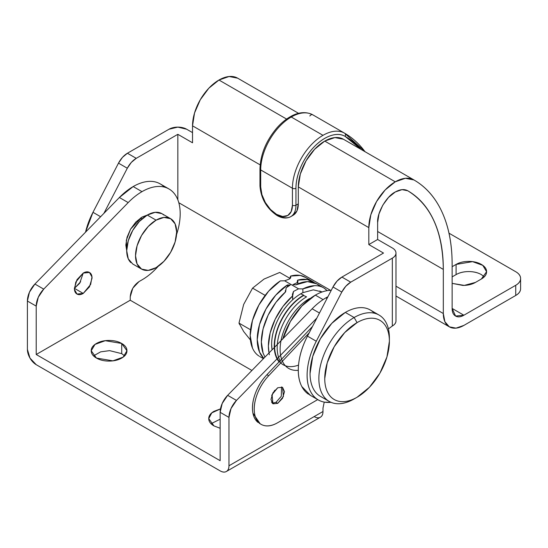 <?xml version="1.0" encoding="UTF-8"?>
<svg xmlns="http://www.w3.org/2000/svg" width="548" height="548" viewBox="0 0 548 548"><rect width="100%" height="100%" fill="white"/><g stroke="black" fill="none" stroke-linecap="round" stroke-linejoin="round"><path stroke-width="0.82" d="M220.145 428.276L213.973 425.919L208.747 418.624L211.788 412.863L220.467 408.938M220.145 419.186L211.069 423.714M124.622 355.858L121.718 353.652L121.718 343.473L126.951 350.768L123.149 357.132L112.902 360.844L96.448 358.063C92.961 356.049 91.215 353.618 91.215 350.768C91.215 347.918 92.961 345.493 96.448 343.473C99.935 341.459 104.147 340.452 109.079 340.452C114.018 340.452 118.231 341.459 121.718 343.473C125.204 345.493 126.951 347.918 126.951 350.768C126.951 353.618 125.204 356.049 121.718 358.063C118.231 360.077 114.018 361.084 109.079 361.084C104.147 361.084 99.935 360.077 96.448 358.063L91.215 350.768L95.016 344.411L105.264 340.692L121.718 343.473L121.718 353.652L109.627 350.638L100.661 351.85L93.544 355.858M273.411 403.239L271.479 402.122L273.411 403.239M271.692 395.56L274.719 390.313M80.652 281.754L74.412 288.344L83.228 293.433L74.412 288.344L79.7 283.254L83.228 273.075L89.461 272.459L91.975 276.973L90.646 284.46L83.228 293.433C80.789 294.838 78.713 295.043 76.994 294.05C75.275 293.057 74.412 291.152 74.412 288.344L76.994 279.658L83.228 273.075C85.659 271.671 87.735 271.466 89.461 272.459C91.18 273.452 92.043 275.356 92.043 278.165L89.461 286.851L83.228 293.433L76.994 294.05L74.473 289.536L75.802 282.049L83.228 273.075M147.254 215.069L141.994 217.097L130.602 229.091L126.321 240.23L126.711 250.655L125.828 245.086L127.061 237.236L130.561 229.16L135.808 222.084L141.994 217.097L147.254 215.076M128.198 202.589A54.019 31.188 -60 0 1 141.994 191.649L133.178 186.56A54.019 31.188 120 0 0 119.382 197.499L128.198 202.589L43.724 289.132L34.908 284.042L119.382 197.499L128.198 202.589L43.724 289.132L34.908 284.042L29.455 292.173L27.4 301.037L27.4 349.412L29.982 358.097L36.216 364.68L220.145 470.876L36.216 364.68A12.467 7.199 60 0 1 27.4 349.412L27.4 301.037L36.216 306.12L27.4 301.037A16.618 9.597 120 0 1 34.908 284.042L119.382 197.499L133.178 186.56L141.994 191.649A54.019 31.188 -60 0 1 172.38 191.492A54.019 31.188 -60 0 1 176.552 234.592L177.278 232.263C179.217 225.735 180.189 219.549 180.189 213.706C180.189 207.856 179.217 202.787 177.278 198.506C175.339 194.218 172.579 191.04 168.996 188.978C165.421 186.909 161.29 186.108 156.605 186.567C151.926 187.032 147.056 188.724 141.994 191.649A54.019 31.188 120 0 0 128.198 202.589M130.239 300.222L36.216 354.501L220.145 460.697L36.216 354.501L36.216 306.12A16.618 9.597 -60 0 1 43.724 289.132L38.271 297.263L36.216 306.12L36.216 354.501L130.239 300.222L251.916 370.469L130.239 300.222L130.239 296.824L130.239 300.222M220.145 428.241L213.973 425.919C210.487 423.905 208.747 421.474 208.747 418.624C208.747 415.774 210.487 413.343 213.973 411.329L220.474 408.904M226.379 471.492L320.402 417.206A12.467 7.199 -120 0 0 322.984 411.5L228.961 465.786L228.961 417.405L228.961 465.786A12.467 7.199 60 0 1 226.379 471.492A12.467 7.199 60 0 1 220.145 470.876C222.584 472.28 224.659 472.486 226.379 471.492C228.098 470.499 228.961 468.595 228.961 465.786L322.984 411.5L322.984 408.109L322.984 411.5C322.984 414.309 322.121 416.213 320.402 417.206C318.683 418.199 316.607 417.994 314.168 416.59M228.961 417.405L220.145 412.315L220.145 460.697L220.145 412.315L228.961 417.405A16.618 9.597 -60 0 1 236.469 400.417L231.016 408.548L228.961 417.405M322.984 408.109L324.245 402.095L322.984 408.109M316.86 318.059L236.469 400.417L227.653 395.327A16.618 9.597 120 0 0 220.145 412.315L222.207 403.458L227.653 395.327L312.127 308.784L319.47 313.018L312.127 308.784A54.019 31.188 -60 0 1 325.923 297.845A54.019 31.188 120 0 0 312.127 308.784L227.653 395.327L236.469 400.417L316.86 318.059M168.996 188.971L160.187 183.888C156.605 181.82 152.474 181.018 147.796 181.477C143.11 181.943 138.24 183.635 133.178 186.56A54.019 31.188 120 0 1 163.571 186.402M327.019 298.475L325.923 297.845L327.91 296.749M271.671 395.608L274.754 390.272M141.994 279.864L139.055 281.556L132.822 288.138L130.239 296.824C130.801 290.365 133.739 285.275 139.055 281.556L141.994 279.864C147.056 276.939 151.926 273.007 156.605 268.068L158.262 266.266M291.906 215.857A24.934 14.392 -120 0 0 298.304 203.863L298.304 186.902L368.818 227.612A37.394 21.591 -60 0 1 395.266 181.813L324.745 141.096L395.266 181.813A37.394 21.591 -60 0 1 413.966 179.956L343.445 139.247A37.394 21.591 120 0 0 324.745 141.096A37.394 21.591 120 0 0 298.304 186.902L298.304 203.863L295.954 205.219L295.954 188.259C295.954 181.532 297.571 174.442 300.804 166.982C304.044 159.523 308.346 152.954 313.73 147.275C319.107 141.596 324.656 137.767 330.362 135.781C336.075 133.794 340.993 133.986 345.11 136.363A2.493 2.034 -60 0 0 344.589 133.191A43.217 24.948 120 0 0 322.984 135.329A43.217 24.948 120 0 0 292.427 188.259L292.427 205.219A22.441 12.953 60 0 1 276.562 214.378A2.493 1.439 120 0 0 277.076 215.522C282.117 218.405 286.686 218.775 290.789 216.631L293.139 215.275L296.961 210.877L298.304 203.863L295.954 205.219A24.934 14.392 60 0 1 289.002 217.405A24.934 14.392 60 0 1 278.322 215.398A2.493 1.439 -60 0 1 277.076 215.522A2.493 1.439 -60 0 1 276.562 214.378A22.441 12.953 60 0 1 260.697 186.902A2.493 1.439 180 0 1 259.964 185.882A2.493 1.439 0 0 0 260.697 186.902L261.903 194.609L265.342 202.541L270.486 209.48L276.562 214.378L282.631 216.494L287.782 215.494L291.221 211.535L292.427 205.219L292.427 188.259A43.217 24.948 -60 0 1 322.984 135.329A43.217 24.948 -60 0 1 344.589 133.191L312.86 114.868A43.217 24.948 120 0 0 291.255 117.012L322.984 135.329L291.255 117.012A43.217 24.948 120 0 0 260.697 169.935L292.427 188.259L260.697 169.935L260.697 186.902L260.697 169.935A43.217 24.948 -60 0 1 291.255 117.012A43.217 24.948 -60 0 1 312.86 114.868L344.589 133.191A190.129 109.771 -60 0 1 365.016 151.7M475.479 282.405L464.293 285.392L452.134 283.371L462.841 285.426C467.78 285.426 471.992 284.419 475.479 282.405L481.356 279.014L475.479 282.405M237.668 78.179A37.394 21.591 120 0 0 218.974 80.029L286.597 119.074L218.974 80.029A37.394 21.591 120 0 0 192.526 125.828L260.156 164.873L192.526 125.828L194.54 112.984L200.273 99.77L208.85 88.194L218.974 80.029L229.091 76.508L237.668 78.179L298.571 113.333M330.971 402.3A54.019 31.188 -60 0 1 317.354 399.334A54.019 31.188 -60 0 1 316.285 341.233L307.476 336.143A54.019 31.188 120 0 0 308.545 394.252M377.634 222.522C376.846 212.905 386.546 196.116 395.266 191.985C400.102 189.286 404.26 188.875 407.733 190.752L407.733 190.752C430.927 205.014 442.791 231.235 443.318 269.417L377.634 231.496L443.318 269.417C443.318 250.813 440.236 234.695 434.071 221.063C427.906 207.439 419.124 197.335 407.733 190.752L402.013 189.642L395.266 191.985L388.518 197.431L382.799 205.151L378.976 213.96L377.634 222.522L377.634 239.49L377.634 222.522M520.6 288.686C520.6 291.331 518.977 293.598 515.73 295.468L463.889 325.402A29.085 16.796 -60 0 1 449.346 326.841A29.085 16.796 -60 0 1 443.318 313.524L443.318 269.417L443.318 313.524L395.978 286.193L443.318 313.524L444.887 321.71L449.346 326.841L456.018 328.136L463.889 325.402L515.73 295.468A16.618 9.597 0 0 0 520.6 288.686L520.6 278.507C520.6 275.856 518.977 273.596 515.73 271.719L448.997 233.188L515.73 271.719A16.618 9.597 180 0 1 520.6 278.507A16.618 9.597 180 0 1 515.73 285.289C518.977 283.419 520.6 281.158 520.6 278.507M481.356 274.603C477.863 272.589 473.657 271.582 468.718 271.582C463.786 271.582 459.573 272.589 456.087 274.603L452.134 276.884L456.087 274.603L456.087 264.424C459.573 262.41 463.786 261.403 468.718 261.403C473.657 261.403 477.863 262.41 481.356 264.424C484.843 266.438 486.59 268.869 486.59 271.719C486.59 274.569 484.843 277 481.356 279.014L486.59 271.719L482.788 265.362L472.54 261.643L456.087 264.424L452.134 266.705L456.087 264.424L456.087 274.603A17.865 10.316 180 0 1 481.356 274.603L484.261 276.809M192.526 132.616L186.649 129.225L192.526 132.616M395.978 320.916A12.467 7.199 0 0 1 392.327 326.005C394.759 324.594 395.978 322.902 395.978 320.916L395.978 253.06A12.467 7.199 180 0 0 392.327 247.97C394.759 249.374 395.978 251.073 395.978 253.06C395.978 255.046 394.759 256.745 392.327 258.149L392.327 326.005L388.409 328.91L392.327 326.005L392.327 258.149L350.727 282.165L341.911 277.076L383.511 253.06L368.818 244.579L377.634 239.49L392.327 247.97L377.634 239.49L368.818 244.579L383.511 253.06L341.911 277.076L336.999 281.158L332.985 286.981L307.476 336.143C302.626 345.487 299.694 354.714 298.667 363.831C297.639 372.948 298.687 380.518 301.804 386.539L310.449 395.389M463.889 315.223L455.58 316.045L452.134 308.435L463.889 315.223L515.73 285.289L515.73 295.468L515.73 285.289L463.889 315.223L452.134 308.435C452.134 312.182 453.285 314.723 455.58 316.045C457.875 317.367 460.642 317.093 463.889 315.223M452.134 264.328L452.134 308.435L452.134 264.328A184.306 106.408 -60 0 0 413.966 179.956C426.186 187.012 435.598 197.849 442.215 212.466C448.826 227.084 452.134 244.374 452.134 264.328M343.445 139.247L413.966 179.956L405.383 178.292L395.266 181.813L385.148 189.978L376.565 201.548L370.832 214.768L368.818 227.612L368.818 244.579L368.818 227.612L298.304 186.902L300.318 174.052L306.051 160.838L314.627 149.262L324.745 141.096L334.869 137.575L343.445 139.247L413.966 179.956M395.978 253.06A12.467 7.199 180 0 1 392.327 258.149L350.727 282.165L345.809 286.248L341.794 292.07L316.285 341.233C311.442 350.576 308.503 359.803 307.483 368.92C306.455 378.038 307.503 385.607 310.62 391.628C313.737 397.643 318.436 401.163 324.717 402.177L331.026 402.328M330.54 290.33L178.806 202.726L330.54 290.33M177.84 199.821L177.84 134.315L192.526 142.795L192.526 125.828L192.526 142.795L177.84 134.315L136.24 158.331L177.84 134.315L177.84 199.821M85.536 232.174A54.019 31.188 120 0 1 92.982 212.309L100.62 216.72L92.982 212.309L118.491 163.146A16.618 9.597 120 0 1 127.424 153.241L136.24 158.331L127.424 153.241L169.024 129.225L177.84 127.115L186.649 129.225A12.467 7.199 180 0 0 169.024 129.225L127.424 153.241L122.505 157.324L118.491 163.146L92.982 212.309L85.515 232.201M103.887 213.378L127.307 168.236L131.321 162.413L136.24 158.331A16.618 9.597 -60 0 0 127.307 168.236L103.887 213.378M118.491 163.146L127.307 168.236L118.491 163.146M341.794 292.07A16.618 9.597 -60 0 1 350.727 282.165L341.911 277.076A16.618 9.597 120 0 0 332.985 286.981L341.794 292.07L316.285 341.233L307.476 336.143L332.985 286.981L341.794 292.07M260.697 167.9A2.493 1.439 180 0 0 259.964 168.921A2.493 1.439 0 0 0 260.697 169.935A2.493 1.439 180 0 1 259.964 168.921C260.458 154.324 266.143 140.603 277.028 127.739C281.268 122.978 285.768 119.265 290.529 116.587C296.173 113.306 304.681 110.58 312.86 114.868A2.493 2.034 -60 0 0 309.853 116.012A2.493 2.034 120 0 1 312.86 114.868L344.589 133.191A2.493 2.034 120 0 1 345.11 136.363L361.118 149.446M290.789 216.631A24.934 14.392 -120 0 0 295.954 205.219A2.493 1.439 180 0 1 292.427 205.219A2.493 1.439 0 0 0 295.954 205.219L295.954 188.259A2.493 1.439 180 0 1 292.427 188.259A2.493 1.439 0 0 0 295.954 188.259A40.723 23.509 -60 0 1 313.73 147.275A40.723 23.509 -60 0 1 345.11 136.363A187.635 108.333 -60 0 1 361.029 149.399M239.49 324.3L238.99 323.101L243.668 304.435L252.566 288.125L264.033 279.076L252.566 288.125L243.668 304.435L238.99 323.101L243.689 331.561L250.422 339.986M269.417 354.768A45.71 26.386 -60 0 1 292.687 295.879L293.509 291.44L298.564 288.83L284.652 280.802L280.35 280.884A45.71 26.386 120 0 0 252.977 318.737A45.71 26.386 120 0 0 257.087 354.611M264.979 357.091L263.088 353.07L261.348 341.986L263.088 328.889L268.13 315.189L275.925 302.366L285.638 291.81L286.152 287.782L290.276 285.029L287.399 284.953L275.706 295.221L265.951 309.079L259.492 324.601L257.231 339.609L259.492 352.015L263.759 358.337A45.71 26.386 -60 0 1 260.156 322.409A45.71 26.386 -60 0 1 287.399 284.953L290.276 285.029L287.782 286.145M285.638 291.81A45.71 26.386 120 0 0 263.526 354.2M323.087 299.598L315.347 295.125A49.861 28.791 120 0 0 282.857 338.767M298.304 370.297A41.552 23.989 -60 0 1 280.679 342.521A41.552 23.989 -60 0 1 309.504 298.537A41.552 23.989 120 0 0 281.001 340.671M280.384 361.29A41.552 23.989 -60 0 1 306.565 296.845A41.552 23.989 120 0 0 277.309 344.452M298.537 365.105A41.127 23.742 -60 0 1 274.692 342.849A41.127 23.742 -60 0 1 303.661 295.516L306.565 296.845L303.661 295.516A41.127 23.742 120 0 0 274.603 344.576M279.055 361.865A41.552 23.989 -60 0 1 277.768 327.882A41.552 23.989 -60 0 1 303.626 295.146L303.661 295.516L303.626 295.146A41.552 23.989 120 0 0 274.274 347.569M321.217 291.742L313.319 289.858L302.873 292.666A41.127 23.742 120 0 0 300.715 293.817L303.626 295.146L300.715 293.817A41.127 23.742 120 0 0 292.687 299.756A41.127 23.742 120 0 0 272.089 349.802M275.959 402.348L277.733 403.355L272.959 403.828L272.048 394.629L277.733 387.751L272.959 392.793L270.979 399.458L272.959 403.828L277.733 403.355L282.515 398.314L284.494 391.649L282.515 387.278L277.733 387.751L282.515 387.278L283.426 396.478L277.733 403.355L275.973 402.342L281.288 396.279L281.549 386.909M389.388 341.267L386.929 356.974L379.922 373.126L369.434 387.272L357.07 397.252C352.782 399.725 348.658 401.157 344.699 401.547C340.74 401.944 337.246 401.266 334.212 399.513C331.184 397.766 328.848 395.074 327.211 391.45C325.567 387.826 324.745 383.538 324.745 378.593L327.211 362.886L334.212 346.733L344.699 332.588L357.07 322.608C361.351 320.135 365.475 318.703 369.434 318.306C373.394 317.915 376.894 318.594 379.922 320.347C382.949 322.094 385.285 324.786 386.929 328.41C388.566 332.033 389.388 336.321 389.388 341.267L389.388 337.876A49.861 28.791 120 0 0 354.131 317.518L357.07 322.608A45.71 26.386 -60 0 1 389.388 341.267A45.71 26.386 -60 0 1 357.07 397.252L354.131 398.944L357.07 397.252A45.71 26.386 -60 0 1 324.745 378.593A45.71 26.386 -60 0 1 357.07 322.608L354.131 317.518A49.861 28.791 120 0 0 318.874 378.593A49.861 28.791 120 0 0 354.131 398.944A49.861 28.791 -60 0 1 326.074 399.088A49.861 28.791 -60 0 1 322.539 358.399A49.861 28.791 -60 0 1 354.131 317.518L345.315 312.429A49.861 28.791 120 0 0 313.723 353.309A49.861 28.791 120 0 0 317.258 394.005M258.896 356.001C256.094 354.159 253.943 351.474 252.436 347.939L250.183 335.54L252.436 320.532L258.896 305.01L268.657 291.152L280.35 280.884M307.127 278.487A45.71 26.386 120 0 0 290.529 276.096L290.529 278.055L290.529 276.096L300.236 275.439L305.633 277.459M287.399 284.953L287.399 286.426L287.399 284.953M297.701 281.891L297.064 282.72L292.94 284.631L295.817 284.844L292.94 284.631L297.064 282.72L297.578 280.165L307.291 279.514L314.36 282.7M319.08 285.597A45.71 26.386 120 0 0 295.817 284.844L307.51 281.61L316.634 283.802M290.81 277.336L290.529 276.096L289.707 278.911L284.652 280.802L298.564 288.83L302.873 288.912L302.873 292.666L302.873 288.912L314.566 285.679C318.265 285.57 321.518 286.433 324.32 288.275L327.156 290.659M373.373 312.285A49.861 28.791 120 0 0 345.315 312.429L354.131 317.518A49.861 28.791 -60 0 1 382.182 317.374M379.058 315.052L370.249 309.963C366.941 308.051 363.125 307.312 358.81 307.743C354.488 308.168 349.994 309.73 345.315 312.429L331.821 323.32L320.381 338.753L312.744 356.371L310.058 373.503C310.058 378.901 310.949 383.579 312.744 387.532C314.531 391.484 317.08 394.416 320.381 396.327L329.197 401.417M260.129 423.741L252.923 413.165C251.827 407.459 252.594 400.985 255.224 393.759C257.861 386.525 261.759 380.175 266.931 374.702L312.483 326.485L266.931 374.702A33.243 19.194 120 0 0 258.067 422.453M277.733 422.693L317.71 399.615L277.733 422.693C272.137 425.933 267.164 426.748 262.834 425.145C258.498 423.549 255.786 419.891 254.69 414.185C253.587 408.472 254.354 402.006 256.991 394.772C259.622 387.546 263.526 381.196 268.698 375.716L309.168 332.883L268.698 375.716L266.931 374.702L268.698 375.716A33.243 19.194 -60 0 0 259.827 423.474A33.243 19.194 -60 0 0 277.733 422.693M272.157 403.177L275.973 402.342M282.768 339.068L290.413 321.45L301.852 306.017L315.347 295.125C320.018 292.427 324.519 290.865 328.841 290.44L331.252 290.317M315.347 295.125L321.094 298.448M269.013 352.96L268.397 346.055L270.143 332.958L275.185 319.258L282.98 306.442L292.687 295.879L292.687 299.756C286.46 305.421 281.391 312.374 277.487 320.607C273.589 328.834 271.637 336.698 271.637 344.185L272.061 349.829M302.873 292.666A41.127 23.742 -60 0 0 300.715 293.817A41.127 23.742 -60 0 0 292.687 299.756L292.406 294.392L293.509 291.44L298.564 288.83L302.873 288.912A45.71 26.386 -60 0 1 326.129 289.666M297.859 281.158L297.578 280.165A45.71 26.386 -60 0 1 314.175 282.562M289.707 278.911L284.652 280.802M250.539 329.766L238.99 323.101L250.539 329.766M265.157 295.393L252.566 288.125L265.157 295.393M290.173 278.494L279.706 272.452L264.033 279.076L279.706 272.452L290.173 278.494M142.069 218.837L140.583 217.981L142.069 218.837M163.647 214.974A29.085 16.796 120 0 0 147.282 215.063L156.091 220.152A29.085 16.796 -60 0 1 172.462 220.063A29.085 16.796 -60 0 1 174.524 243.805A29.085 16.796 -60 0 1 156.091 267.65L148.22 270.383L141.548 269.089L137.089 263.958L135.527 255.772L137.089 245.778L141.548 235.503L148.22 226.502L156.091 220.152L163.962 217.412L170.64 218.707L175.093 223.837L176.661 232.023L175.093 242.017L170.64 252.292L163.962 261.293L156.091 267.65A29.085 16.796 -60 0 1 139.726 267.732A29.085 16.796 -60 0 1 137.664 243.99A29.085 16.796 -60 0 1 156.091 220.152L147.282 215.063A29.085 16.796 120 0 0 128.849 238.907A29.085 16.796 120 0 0 130.917 262.643M170.64 218.707L161.824 213.617L155.153 212.323L147.282 215.063L139.411 221.413L132.732 230.413L128.28 240.688L126.711 250.683L128.28 258.868L132.732 263.999M277.076 215.522C266.636 208.377 260.93 198.499 259.964 185.882L259.964 168.921M309.49 394.834L317.21 399.293M395.978 296.03L449.346 326.841M365.317 151.871L344.589 133.191M259.649 356.46L263.444 358.659M285.357 290.598L285.357 292.057M260.485 423.981L259.355 423.323M319.71 291.002L322.06 291.988M305.352 277.295L312.408 281.364M323.573 287.81L316.518 283.741M297.859 281.364L297.859 283.898M141.548 269.089L132.739 263.999"/></g></svg>
